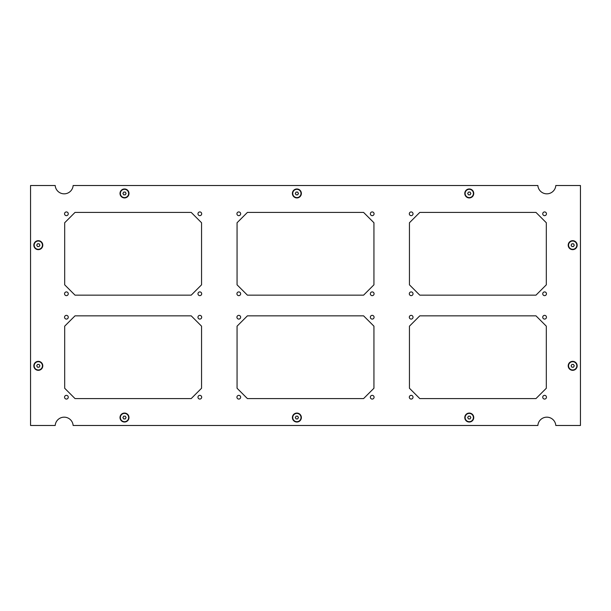 <?xml version="1.0" encoding="UTF-8"?>
<svg xmlns="http://www.w3.org/2000/svg" width="611" height="611" viewBox="0 0 611 611"><rect width="100%" height="100%" fill="white"/><g stroke="black" fill="none" stroke-linecap="round" stroke-linejoin="round"><path stroke-width="0.92" d="M292.745 193.45A4.14 4.14 0 0 0 296.877 197.59A4.14 4.14 0 0 0 301.017 193.45A4.14 4.14 0 0 0 296.877 189.311A4.14 4.14 0 0 0 292.745 193.45M296.083 194.833L295.289 193.45L296.083 192.075L297.679 192.075L298.474 193.45L297.679 194.833L296.083 194.833M120.359 417.55A4.14 4.14 0 0 0 124.499 421.689A4.14 4.14 0 0 0 128.638 417.55A4.14 4.14 0 0 0 124.499 413.41A4.14 4.14 0 0 0 120.359 417.55M123.705 418.925L122.903 417.55L123.705 416.167L125.293 416.167L126.087 417.55L125.293 418.925L123.705 418.925M465.124 417.55A4.14 4.14 0 0 0 469.263 421.689A4.14 4.14 0 0 0 473.403 417.55A4.14 4.14 0 0 0 469.263 413.41A4.14 4.14 0 0 0 465.124 417.55M468.469 418.925L467.675 417.55L468.469 416.167L470.058 416.167L470.86 417.55L470.058 418.925L468.469 418.925M34.17 245.164A4.14 4.14 0 0 0 38.31 249.303A4.14 4.14 0 0 0 42.442 245.164A4.14 4.14 0 0 0 38.31 241.032A4.14 4.14 0 0 0 34.17 245.164M37.508 246.546L36.713 245.164L37.508 243.789L39.104 243.789L39.898 245.164L39.104 246.546L37.508 246.546M568.558 245.164A4.14 4.14 0 0 0 572.69 249.303A4.14 4.14 0 0 0 576.83 245.164A4.14 4.14 0 0 0 572.69 241.032A4.14 4.14 0 0 0 568.558 245.164M571.896 246.546L571.102 245.164L571.896 243.789L573.492 243.789L574.287 245.164L573.492 246.546L571.896 246.546M42.793 365.836A4.483 4.483 0 0 1 38.31 370.319A4.483 4.483 0 0 1 33.826 365.836A4.483 4.483 0 0 1 38.31 361.353A4.483 4.483 0 0 1 42.793 365.836M42.793 245.164A4.483 4.483 0 0 1 38.31 249.647A4.483 4.483 0 0 1 33.826 245.164A4.483 4.483 0 0 1 38.31 240.681A4.483 4.483 0 0 1 42.793 245.164M577.174 365.836A4.483 4.483 0 0 1 572.69 370.319A4.483 4.483 0 0 1 568.207 365.836A4.483 4.483 0 0 1 572.69 361.353A4.483 4.483 0 0 1 577.174 365.836M577.174 245.164A4.483 4.483 0 0 1 572.69 249.647A4.483 4.483 0 0 1 568.207 245.164A4.483 4.483 0 0 1 572.69 240.681A4.483 4.483 0 0 1 577.174 245.164M128.982 417.55A4.483 4.483 0 0 1 124.499 422.033A4.483 4.483 0 0 1 120.016 417.55A4.483 4.483 0 0 1 124.499 413.067A4.483 4.483 0 0 1 128.982 417.55M301.36 417.55A4.483 4.483 0 0 1 296.877 422.033A4.483 4.483 0 0 1 292.402 417.55A4.483 4.483 0 0 1 296.877 413.067A4.483 4.483 0 0 1 301.36 417.55M473.746 417.55A4.483 4.483 0 0 1 469.263 422.033A4.483 4.483 0 0 1 464.78 417.55A4.483 4.483 0 0 1 469.263 413.067A4.483 4.483 0 0 1 473.746 417.55M128.982 193.45A4.483 4.483 0 0 1 124.499 197.933A4.483 4.483 0 0 1 120.016 193.45A4.483 4.483 0 0 1 124.499 188.967A4.483 4.483 0 0 1 128.982 193.45M301.36 193.45A4.483 4.483 0 0 1 296.877 197.933A4.483 4.483 0 0 1 292.402 193.45A4.483 4.483 0 0 1 296.877 188.967A4.483 4.483 0 0 1 301.36 193.45M473.746 193.45A4.483 4.483 0 0 1 469.263 197.933A4.483 4.483 0 0 1 464.78 193.45A4.483 4.483 0 0 1 469.263 188.967A4.483 4.483 0 0 1 473.746 193.45M546.455 213.789A1.864 1.864 0 0 1 544.592 215.652A1.864 1.864 0 0 1 542.736 213.789A1.864 1.864 0 0 1 544.592 211.933A1.864 1.864 0 0 1 546.455 213.789M413.028 213.789A1.864 1.864 0 0 1 411.172 215.652A1.864 1.864 0 0 1 409.309 213.789A1.864 1.864 0 0 1 411.172 211.933A1.864 1.864 0 0 1 413.028 213.789M413.028 293.776A1.864 1.864 0 0 1 411.172 295.64A1.864 1.864 0 0 1 409.309 293.776A1.864 1.864 0 0 1 411.172 291.913A1.864 1.864 0 0 1 413.028 293.776M546.455 293.776A1.864 1.864 0 0 1 544.592 295.64A1.864 1.864 0 0 1 542.736 293.776A1.864 1.864 0 0 1 544.592 291.913A1.864 1.864 0 0 1 546.455 293.776M546.455 317.224A1.864 1.864 0 0 1 544.592 319.087A1.864 1.864 0 0 1 542.736 317.224A1.864 1.864 0 0 1 544.592 315.36A1.864 1.864 0 0 1 546.455 317.224M413.028 317.224A1.864 1.864 0 0 1 411.172 319.087A1.864 1.864 0 0 1 409.309 317.224A1.864 1.864 0 0 1 411.172 315.36A1.864 1.864 0 0 1 413.028 317.224M413.028 397.211A1.864 1.864 0 0 1 411.172 399.067A1.864 1.864 0 0 1 409.309 397.211A1.864 1.864 0 0 1 411.172 395.348A1.864 1.864 0 0 1 413.028 397.211M546.455 397.211A1.864 1.864 0 0 1 544.592 399.067A1.864 1.864 0 0 1 542.736 397.211A1.864 1.864 0 0 1 544.592 395.348A1.864 1.864 0 0 1 546.455 397.211M374.077 213.789A1.864 1.864 0 0 1 372.214 215.652A1.864 1.864 0 0 1 370.35 213.789A1.864 1.864 0 0 1 372.214 211.933A1.864 1.864 0 0 1 374.077 213.789M240.65 213.789A1.864 1.864 0 0 1 238.786 215.652A1.864 1.864 0 0 1 236.923 213.789A1.864 1.864 0 0 1 238.786 211.933A1.864 1.864 0 0 1 240.65 213.789M240.65 293.776A1.864 1.864 0 0 1 238.786 295.64A1.864 1.864 0 0 1 236.923 293.776A1.864 1.864 0 0 1 238.786 291.913A1.864 1.864 0 0 1 240.65 293.776M374.077 293.776A1.864 1.864 0 0 1 372.214 295.64A1.864 1.864 0 0 1 370.35 293.776A1.864 1.864 0 0 1 372.214 291.913A1.864 1.864 0 0 1 374.077 293.776M374.077 317.224A1.864 1.864 0 0 1 372.214 319.087A1.864 1.864 0 0 1 370.35 317.224A1.864 1.864 0 0 1 372.214 315.36A1.864 1.864 0 0 1 374.077 317.224M240.65 317.224A1.864 1.864 0 0 1 238.786 319.087A1.864 1.864 0 0 1 236.923 317.224A1.864 1.864 0 0 1 238.786 315.36A1.864 1.864 0 0 1 240.65 317.224M240.65 397.211A1.864 1.864 0 0 1 238.786 399.067A1.864 1.864 0 0 1 236.923 397.211A1.864 1.864 0 0 1 238.786 395.348A1.864 1.864 0 0 1 240.65 397.211M374.077 397.211A1.864 1.864 0 0 1 372.214 399.067A1.864 1.864 0 0 1 370.35 397.211A1.864 1.864 0 0 1 372.214 395.348A1.864 1.864 0 0 1 374.077 397.211M201.691 213.789A1.864 1.864 0 0 1 199.828 215.652A1.864 1.864 0 0 1 197.972 213.789A1.864 1.864 0 0 1 199.828 211.933A1.864 1.864 0 0 1 201.691 213.789M68.264 213.789A1.864 1.864 0 0 1 66.408 215.652A1.864 1.864 0 0 1 64.545 213.789A1.864 1.864 0 0 1 66.408 211.933A1.864 1.864 0 0 1 68.264 213.789M68.264 293.776A1.864 1.864 0 0 1 66.408 295.64A1.864 1.864 0 0 1 64.545 293.776A1.864 1.864 0 0 1 66.408 291.913A1.864 1.864 0 0 1 68.264 293.776M201.691 293.776A1.864 1.864 0 0 1 199.828 295.64A1.864 1.864 0 0 1 197.972 293.776A1.864 1.864 0 0 1 199.828 291.913A1.864 1.864 0 0 1 201.691 293.776M201.691 317.224A1.864 1.864 0 0 1 199.828 319.087A1.864 1.864 0 0 1 197.972 317.224A1.864 1.864 0 0 1 199.828 315.36A1.864 1.864 0 0 1 201.691 317.224M68.264 317.224A1.864 1.864 0 0 1 66.408 319.087A1.864 1.864 0 0 1 64.545 317.224A1.864 1.864 0 0 1 66.408 315.36A1.864 1.864 0 0 1 68.264 317.224M68.264 397.211A1.864 1.864 0 0 1 66.408 399.067A1.864 1.864 0 0 1 64.545 397.211A1.864 1.864 0 0 1 66.408 395.348A1.864 1.864 0 0 1 68.264 397.211M201.691 397.211A1.864 1.864 0 0 1 199.828 399.067A1.864 1.864 0 0 1 197.972 397.211A1.864 1.864 0 0 1 199.828 395.348A1.864 1.864 0 0 1 201.691 397.211M191.212 315.841L201.554 326.182L201.554 388.245L191.212 398.586L75.023 398.586L64.682 388.245L64.682 326.182L75.023 315.841L191.212 315.841M201.554 284.818L191.212 295.159L75.023 295.159L64.682 284.818L64.682 222.755L75.023 212.414L191.212 212.414L201.554 222.755L201.554 284.818M373.94 388.245L363.591 398.586L247.409 398.586L237.06 388.245L237.06 326.182L247.409 315.841L363.591 315.841L373.94 326.182L373.94 388.245M373.94 284.818L363.591 295.159L247.409 295.159L237.06 284.818L237.06 222.755L247.409 212.414L363.591 212.414L373.94 222.755L373.94 284.818M546.318 388.245L535.977 398.586L419.788 398.586L409.446 388.245L409.446 326.182L419.788 315.841L535.977 315.841L546.318 326.182L546.318 388.245M546.318 284.818L535.977 295.159L419.788 295.159L409.446 284.818L409.446 222.755L419.788 212.414L535.977 212.414L546.318 222.755L546.318 284.818M555.804 185.523A8.997 8.997 0 0 1 546.837 193.832A8.997 8.997 0 0 1 537.863 185.523L73.137 185.523A8.997 8.997 0 0 1 64.163 193.832A8.997 8.997 0 0 1 55.196 185.523L30.55 185.523L30.55 425.477L55.196 425.477A8.997 8.997 0 0 1 64.163 417.168A8.997 8.997 0 0 1 73.137 425.477L537.863 425.477A8.997 8.997 0 0 1 546.837 417.168A8.997 8.997 0 0 1 555.804 425.477L580.45 425.477L580.45 185.523L555.804 185.523M568.558 365.836A4.14 4.14 0 0 0 572.69 369.968A4.14 4.14 0 0 0 576.83 365.836A4.14 4.14 0 0 0 572.69 361.697A4.14 4.14 0 0 0 568.558 365.836M571.896 367.211L571.102 365.836L571.896 364.454L573.492 364.454L574.287 365.836L573.492 367.211L571.896 367.211M34.17 365.836A4.14 4.14 0 0 0 38.31 369.968A4.14 4.14 0 0 0 42.442 365.836A4.14 4.14 0 0 0 38.31 361.697A4.14 4.14 0 0 0 34.17 365.836M37.508 367.211L36.713 365.836L37.508 364.454L39.104 364.454L39.898 365.836L39.104 367.211L37.508 367.211M292.745 417.55A4.14 4.14 0 0 0 296.877 421.689A4.14 4.14 0 0 0 301.017 417.55A4.14 4.14 0 0 0 296.877 413.41A4.14 4.14 0 0 0 292.745 417.55M296.083 418.925L295.289 417.55L296.083 416.167L297.679 416.167L298.474 417.55L297.679 418.925L296.083 418.925M465.124 193.45A4.14 4.14 0 0 0 469.263 197.59A4.14 4.14 0 0 0 473.403 193.45A4.14 4.14 0 0 0 469.263 189.311A4.14 4.14 0 0 0 465.124 193.45M468.469 194.833L467.675 193.45L468.469 192.075L470.058 192.075L470.86 193.45L470.058 194.833L468.469 194.833M120.359 193.45A4.14 4.14 0 0 0 124.499 197.59A4.14 4.14 0 0 0 128.638 193.45A4.14 4.14 0 0 0 124.499 189.311A4.14 4.14 0 0 0 120.359 193.45M123.705 194.833L122.903 193.45L123.705 192.075L125.293 192.075L126.087 193.45L125.293 194.833L123.705 194.833"/></g></svg>
